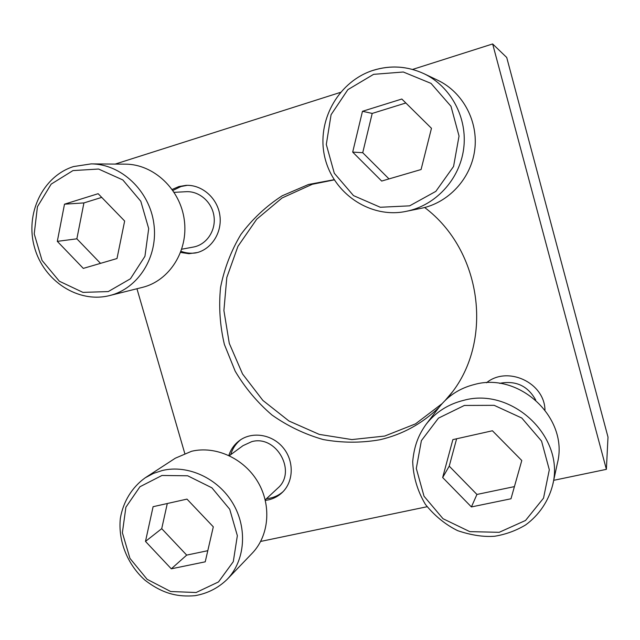 <?xml version="1.0" encoding="UTF-8"?>
<svg xmlns="http://www.w3.org/2000/svg" width="640" height="640" viewBox="0 0 640 640"><rect width="100%" height="100%" fill="white"/><g stroke="black" fill="none" stroke-linecap="round" stroke-linejoin="round"><path stroke-width="0.96" d="M265.344 500.4L268.312 499.904C273.624 498.712 278.248 496.264 282.176 492.544C293.728 481.664 294.312 461.208 283.304 447.888C272.448 434.44 252.512 431.112 239.736 440.384C234.528 444.176 230.896 449.2 228.84 455.456M283.072 491.656C279.344 494.888 275.048 497.048 270.192 498.136L266.448 498.712M230.688 454.696C232.528 448.576 235.888 443.568 240.768 439.68M180.632 252.44L188.872 253.696L197.456 252.536C212.512 248.304 222.608 231.28 219.736 214.512C217.016 197.72 201.832 184.616 186.088 185.352L178.896 186.544L172.2 189.448M172.896 190.432L180.984 186.536L187.272 185.328M196.216 252.864C191.072 253.656 186.016 253.144 181.04 251.336M544.976 409.944C544.384 382.432 507.408 365.544 486.488 382.768M334.032 179.72L308.544 184.472L282.152 195.808C266.024 206.272 252.248 219.184 240.832 234.552C231.032 250.992 224.264 268.64 220.544 287.504C218.664 306.656 219.944 325.648 224.392 344.464L235.176 371.168C245.048 387.824 257.312 402.432 271.968 415.008C287.728 426.12 304.832 434.304 323.272 439.56C342.136 442.968 361 443.04 379.864 439.76C402.36 434.544 422.056 423.784 438.944 407.472M442.064 403.672L415.472 423.888L384.68 436.064L351.88 439.584L319.28 434.4L288.976 421.016L262.872 400.424L242.56 373.984L229.288 343.376L223.904 310.52L226.808 277.472L237.936 246.352L256.704 219.224L282.024 198L312.32 184.272L334.144 179.896M452.176 392.192L445.272 400.336M447.16 398.584L451.152 393.576C493.744 340.152 481.776 250.296 424.648 207.512M553.68 480.328L606.384 469.344L608 437.088L506.72 57.48L492.648 43.952L412.576 69.432M340.44 92.392L115.208 164.08M136.952 288.744L184.752 453.384M260.672 541.432L427.088 506.728M606.384 469.344L492.648 43.952M442.664 477.528L471.408 506.936L510.984 498.776L521.784 460.52L492.416 430.768L452.872 439.616L442.664 477.528L449.232 466.152L476.936 494.448L471.408 506.936M425.928 424.552L439.12 407.248C448.088 395.704 459.904 388.112 474.568 384.456C519.568 371.792 569.088 418.256 557.416 463.128L552.688 484.928C548.544 501.128 539.024 515.136 525.624 524.936C516.104 530.64 505.8 534.408 494.72 536.24C483.64 537.104 471.288 535.248 457.664 530.664C445.408 524.616 434.648 515.848 425.384 504.36C417.472 490.984 413.248 476.696 412.696 461.52C414.304 445.072 418.68 434.864 425.928 424.552C435.496 412.24 448.128 404.152 463.824 400.296C511.992 386.872 565.192 436.904 552.688 484.928M499.808 383.424L501.136 383.072C516.592 380.64 528.12 386.304 535.728 400.072M352.688 152.104L381.68 181.056L421.08 169.528L431.464 128.304L401.832 99.024L362.472 111.296L352.688 152.104L362.728 152.696L389.008 178.912M373.36 70.312C390.584 65.008 407.432 66.12 423.896 73.656L437.72 80.24C463.064 92.248 478.6 121.68 474.68 150.264C470.84 178.864 448.32 202.896 421.272 208.288L406.496 211.28C435.44 205.504 459.552 179.704 463.632 148.936C467.808 118.2 451.088 86.528 423.896 73.656C407.392 66.104 390.504 64.984 373.232 70.304C339.52 81.032 317.896 118.2 323.92 152.96C330.624 192.872 370.408 219.264 406.496 211.28M57.312 241.36L83.304 268.392L117 258.536L124.648 221.016L98.136 193.696L64.496 204.184L57.312 241.36L76.864 238.816L100.52 263.36M73.768 166.536L91.08 163.896L125.376 164.152C153.712 164.152 180.376 189.272 184.312 220.088C188.52 250.88 169.424 280.856 142.344 287.4L109.608 295.568C138.288 288.64 158.464 256.656 153.864 223.728C149.568 190.776 121.144 163.896 91.08 163.896L73.488 166.576C42.376 176.44 24.864 214.16 34.56 247.536C43.8 281.048 78.224 303.536 109.608 295.568M174.176 192.352L186.056 191.704C199.384 190.872 212.248 202.256 214.024 216.536C215.96 230.808 206.448 244.736 193.4 247.048L181.776 249.2M145.488 541.408L171.296 568.816L205.224 561.824L213.304 526.824L186.984 499.112L153.096 506.696L145.488 541.408L161.72 528.664L186.696 555.104L171.296 568.816M145.272 477.76L175.32 458.2L191.552 451.28C215.592 445.504 243.888 458.336 257.768 481.776C271.752 505.152 269.208 535.624 252.176 553.264L227.128 579.4C218.088 588.128 207.36 593.56 194.928 595.696C177.832 597.064 163 594 144.984 580.192C127.448 564.552 117.984 540.92 120.344 518.376C123.168 501.712 131.976 487.264 145.272 477.76L153.496 473.384L162.448 470.464C187.92 464.424 218.008 478.24 232.84 503.288C247.768 528.28 245.16 560.736 227.128 579.4M229.336 455.688L243.024 445.648L251.64 441.688C276.336 434.456 297.288 471.88 277.68 488.24L265.208 499.864M456.624 438.776L449.232 466.152M476.936 494.448L514.416 486.616M167.296 503.512L161.72 528.664M186.696 555.104L207.792 550.696M101.72 197.392L83.92 202.92L64.496 204.184M83.92 202.92L76.864 238.816M405.84 102.984L372.208 113.424L362.472 111.296M372.208 113.424L362.728 152.696M464.384 405.448L494.16 405.328L521.792 418.024L541.552 441.08L549.312 469.768L543.528 498.152L525.544 520.456L499.176 532.32L469.76 531.624L443.032 518.728L424.024 496.24L416.304 468.456L421.392 440.64L438.464 418.136L464.384 405.448M373.592 74.344L403.312 72.008L431.024 83.384L450.992 106.296L459.04 136.048L453.56 166.48L435.84 191.368L409.648 205.84L380.304 207.264L353.496 195.608L334.296 173.248L326.304 144.472L331.08 114.704L347.864 89.664L373.592 74.344M72.96 170.592L98.56 169.032L122.84 179.952L140.8 201.264L148.696 228.6L144.936 256.32L130.44 278.776L108.272 291.576L82.936 292.376L59.368 281.232L42.048 260.408L34.224 233.888L37.432 206.72L51.184 184.112L72.96 170.592M161.952 475.472L187.664 475.784L211.92 487.824L229.72 509.248L237.352 535.688L233.288 561.672L218.504 581.928L196.112 592.512L170.672 591.512L147.12 579.312L129.952 558.376L122.376 532.72L125.896 507.2L139.944 486.752L161.952 475.472"/></g></svg>
